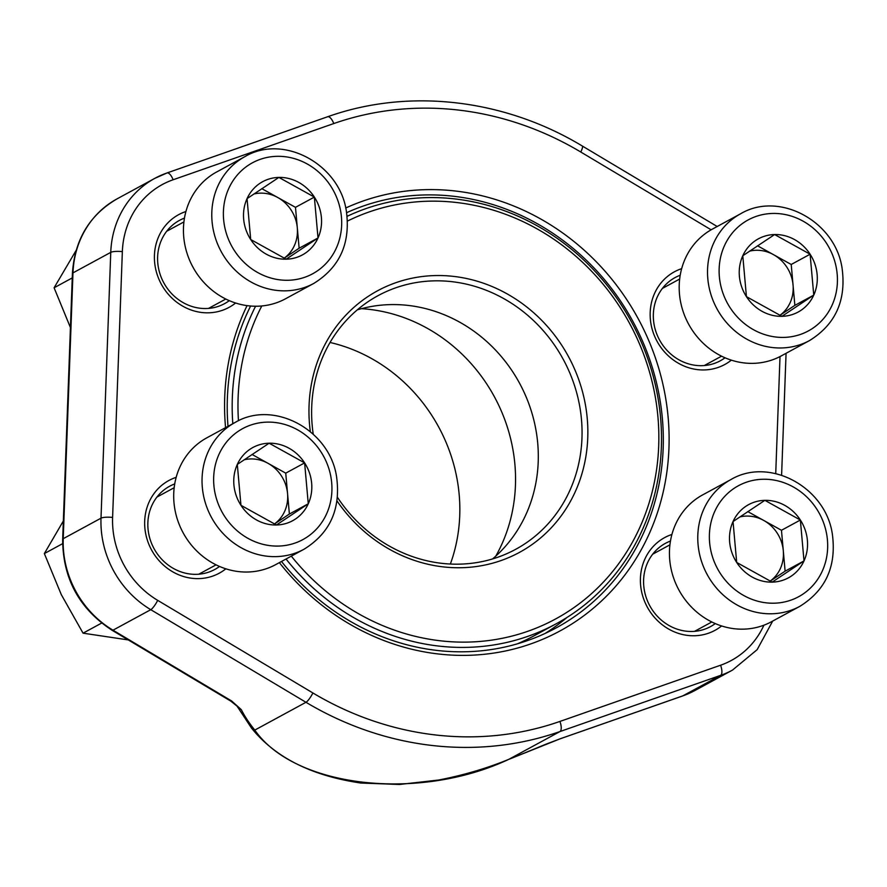 <?xml version="1.0" encoding="UTF-8"?>
<svg xmlns="http://www.w3.org/2000/svg" width="887" height="887" viewBox="0 0 887 887"><rect width="100%" height="100%" fill="white"/><g stroke="black" fill="none" stroke-linecap="round" stroke-linejoin="round"><path stroke-width="1.33" d="M736.687 562.447A41.656 38.23 -118.5 0 1 733.039 521.556A41.656 38.23 -118.5 0 1 764.871 500.346A41.656 38.23 -118.5 0 1 800.362 520.026A41.656 38.23 -118.5 0 1 804.01 560.917A41.656 38.23 -118.5 0 1 772.178 582.127A41.656 38.23 -118.5 0 1 736.687 562.447L733.039 521.556L764.871 500.346L800.362 520.026L804.01 560.917L772.178 582.127L736.687 562.447M799.808 606.353L771.479 621.732A72.146 66.215 -118.5 0 1 691.793 607.418A72.146 66.215 -118.5 0 1 675.595 524.239A72.146 66.215 -118.5 0 1 702.615 494.924L730.943 479.545C769.417 456.661 825.42 487.096 832.294 533.741C836.729 565.95 825.897 590.154 799.808 606.353A72.146 66.215 -118.5 0 1 720.122 592.039A72.146 66.215 -118.5 0 1 703.923 508.861A72.146 66.215 -118.5 0 1 730.943 479.545M739.813 516.944A36.079 33.107 -118.5 0 1 763.729 520.436L781.469 530.282L785.117 571.173L770.071 581.196M747.785 511.599L763.729 520.436A36.079 33.107 61.5 0 1 783.299 550.727A36.079 33.107 61.5 0 1 780.372 568.534A36.079 33.107 61.5 0 1 770.049 581.185M804.01 560.917L785.117 571.173M800.362 520.026L781.469 530.282M250.699 239.512A41.656 38.23 -118.5 0 1 247.052 198.621A41.656 38.23 -118.5 0 1 278.884 177.411A41.656 38.23 -118.5 0 1 314.364 197.08A41.656 38.23 -118.5 0 1 318.012 237.971A41.656 38.23 -118.5 0 1 286.179 259.192A41.656 38.23 -118.5 0 1 250.699 239.512L247.052 198.621L278.884 177.411L314.364 197.08L318.012 237.971L286.179 259.192L250.699 239.512M313.81 283.408L285.481 298.797A72.146 66.215 -118.5 0 1 205.806 284.483A72.146 66.215 -118.5 0 1 189.596 201.305A72.146 66.215 -118.5 0 1 216.628 171.989L244.956 156.6C283.43 133.715 339.433 164.15 346.307 210.807C350.742 243.016 339.909 267.209 313.81 283.408A72.146 66.215 -118.5 0 1 234.135 269.094A72.146 66.215 -118.5 0 1 217.925 185.926A72.146 66.215 -118.5 0 1 244.956 156.6M253.826 194.009A36.079 33.107 -118.5 0 1 277.742 197.502L295.482 207.336L299.13 248.227L284.084 258.261M261.798 188.654L277.742 197.502A36.079 33.107 61.5 0 1 297.3 227.782A36.079 33.107 61.5 0 1 294.373 245.599A36.079 33.107 61.5 0 1 284.062 258.25M318.012 237.971L299.13 248.227M314.364 197.08L295.482 207.336M240.954 505.313A41.656 38.23 -118.5 0 1 237.306 464.422A41.656 38.23 -118.5 0 1 269.138 443.212A41.656 38.23 -118.5 0 1 304.618 462.892A41.656 38.23 -118.5 0 1 308.266 503.783A41.656 38.23 -118.5 0 1 276.434 524.993A41.656 38.23 -118.5 0 1 240.954 505.313L237.306 464.422L269.138 443.212L304.618 462.892L308.266 503.783L276.434 524.993L240.954 505.313M304.064 549.208L275.735 564.598A72.146 66.215 -118.5 0 1 196.06 550.284A72.146 66.215 -118.5 0 1 179.85 467.105A72.146 66.215 -118.5 0 1 206.882 437.79L235.21 422.4C273.684 399.516 329.687 429.962 336.55 476.607C340.996 508.816 330.164 533.02 304.064 549.208A72.146 66.215 -118.5 0 1 224.389 534.894A72.146 66.215 -118.5 0 1 208.179 451.727A72.146 66.215 -118.5 0 1 235.21 422.4M244.08 459.81A36.079 33.107 -118.5 0 1 267.996 463.302L285.736 473.148L289.384 514.039L274.338 524.062M252.052 454.466L267.996 463.302A36.079 33.107 61.5 0 1 287.554 493.593A36.079 33.107 61.5 0 1 284.627 511.4A36.079 33.107 61.5 0 1 274.316 524.051M308.266 503.783L289.384 514.039M304.618 462.892L285.736 473.148M746.433 296.646A41.656 38.23 -118.5 0 1 742.785 255.755A41.656 38.23 -118.5 0 1 774.617 234.545A41.656 38.23 -118.5 0 1 810.108 254.225A41.656 38.23 -118.5 0 1 813.756 295.116A41.656 38.23 -118.5 0 1 781.924 316.326A41.656 38.23 -118.5 0 1 746.433 296.646L742.785 255.755L774.617 234.545L810.108 254.225L813.756 295.116L781.924 316.326L746.433 296.646M809.554 340.541L781.225 355.931A72.146 66.215 -118.5 0 1 701.539 341.617A72.146 66.215 -118.5 0 1 685.341 258.439A72.146 66.215 -118.5 0 1 712.361 229.123L740.689 213.734C779.163 190.849 835.177 221.284 842.04 267.941C846.475 300.15 835.643 324.354 809.554 340.541A72.146 66.215 -118.5 0 1 729.868 326.228A72.146 66.215 -118.5 0 1 713.669 243.06A72.146 66.215 -118.5 0 1 740.689 213.734M749.559 251.143A36.079 33.107 -118.5 0 1 773.475 254.636L791.215 264.481L794.863 305.361L779.817 315.395M757.531 245.788L773.475 254.636A36.079 33.107 61.5 0 1 793.045 284.915A36.079 33.107 61.5 0 1 790.117 302.733A36.079 33.107 61.5 0 1 779.795 315.384M813.756 295.116L794.863 305.361M810.108 254.225L791.215 264.481M345.73 208.013A237.184 217.681 -118.5 0 1 668.953 448.09A237.184 217.681 -118.5 0 1 520.902 647.089A237.184 217.681 -118.5 0 1 279.372 562.624M225.553 427.656A237.184 217.681 -118.5 0 1 247.063 305.627M721.597 625.956A52.754 48.419 -118.5 0 1 647.288 607.074A52.754 48.419 -118.5 0 1 671.914 534.462M731.343 360.144A52.754 48.419 -118.5 0 1 657.034 341.262A52.754 48.419 -118.5 0 1 681.659 268.661M225.863 568.811A52.754 48.419 -118.5 0 1 151.544 549.94A52.754 48.419 -118.5 0 1 176.18 477.328M235.609 303.01A52.754 48.419 -118.5 0 1 161.29 284.128A52.754 48.419 -118.5 0 1 185.926 211.516M230.764 701.096L112.15 630.313C79.298 608.881 62.8 578.557 62.667 539.329L72.412 273.518C74.552 239.945 89.443 215.053 117.095 198.843A96.051 88.146 61.5 0 0 72.978 272.874L63.232 538.686A96.051 88.146 61.5 0 0 112.993 630.191L231.618 700.974A9.014 1.94 -59.2 0 1 230.764 701.096L237.04 706.119A9.014 7.772 153.4 0 0 241.286 709.611A206.438 68.864 -153.7 0 0 254.791 730.09C294.828 787.589 418.553 801.726 508.761 759.361A9.014 2.761 68.2 0 0 508.938 759.305L559.841 738.915A9.014 3.548 70.7 0 0 560.041 738.827L544.917 744.603A9.014 4.468 67.4 0 0 545.195 744.515M545.095 633.462A232.682 213.545 61.5 0 0 567.092 617.385M348.868 215.508A232.682 213.545 61.5 0 0 347.083 216.051M281.501 561.471A232.682 213.545 61.5 0 0 556.293 627.83A232.682 213.545 61.5 0 0 663.154 448.467A232.682 213.545 61.5 0 0 346.629 212.703M250.611 306.015A232.682 213.545 61.5 0 0 228.003 426.314M184.474 218.113A47.344 43.452 61.5 0 0 179.362 220.442A47.344 43.452 61.5 0 0 163.773 282.787A47.344 43.452 61.5 0 0 224.544 303.664A47.344 43.452 61.5 0 0 229.278 300.638M174.728 483.925A47.344 43.452 61.5 0 0 169.617 486.242A47.344 43.452 61.5 0 0 154.016 548.587A47.344 43.452 61.5 0 0 214.798 569.465A47.344 43.452 61.5 0 0 219.532 566.449M680.207 275.258A47.344 43.452 61.5 0 0 675.096 277.576A47.344 43.452 61.5 0 0 659.507 339.921A47.344 43.452 61.5 0 0 720.288 360.798A47.344 43.452 61.5 0 0 725.023 357.783M670.461 541.059A47.344 43.452 61.5 0 0 665.35 543.387A47.344 43.452 61.5 0 0 649.761 605.721A47.344 43.452 61.5 0 0 710.542 626.599A47.344 43.452 61.5 0 0 715.277 623.583M560.041 738.827L682.835 695.863L720.61 675.362L559.941 731.564A329.177 302.101 -118.5 0 1 305.971 702.293L254.791 730.09A9.014 6.908 141.2 0 1 251.531 728.116C275.192 757.498 311.614 775.803 360.809 783.033L399.505 784.474L438.688 780.017C463.324 775.271 486.741 768.375 508.927 759.305M310.328 431.603A148.805 136.565 -118.5 0 1 414.24 277.775A148.805 136.565 -118.5 0 1 579.167 380.845A148.805 136.565 -118.5 0 1 515.303 554.552A148.805 136.565 -118.5 0 1 337.027 500.933M291.313 556.138A224.566 206.094 61.5 0 0 556.87 618.272A224.566 206.094 61.5 0 0 645.736 360.078A224.566 206.094 61.5 0 0 347.482 221.063M261.787 305.96A224.566 206.094 61.5 0 0 238.459 420.76M517.443 643.807A229.068 210.23 61.5 0 0 534.118 635.768L556.149 623.805A229.068 210.23 -118.5 0 1 286.035 559.01M347.116 216.328A229.068 210.23 -118.5 0 1 648.131 359.701A229.068 210.23 -118.5 0 1 556.149 623.805M232.815 423.709A229.068 210.23 -118.5 0 1 255.578 306.226M450.363 564.032A162.332 148.983 61.5 0 0 450.363 453.545A162.332 148.983 61.5 0 0 330.053 342.471M495.8 556.116A162.332 148.983 61.5 0 0 506.078 423.287A162.332 148.983 61.5 0 0 361.43 308.676M492.595 558.921A144.293 132.429 61.5 0 0 509.837 541.037A144.293 132.429 61.5 0 0 529.883 406.701A144.293 132.429 61.5 0 0 381.72 305.106A144.293 132.429 61.5 0 0 357.328 309.829M337.47 497.363A144.293 132.429 61.5 0 0 515.702 549.308A144.293 132.429 61.5 0 0 573.634 382.94A144.293 132.429 61.5 0 0 377.984 295.693A144.293 132.429 61.5 0 0 313.222 434.153M72.257 277.919L54.096 287.776L76.138 250.378M70.439 327.58L54.096 287.776M62.611 543.664L44.35 553.577L63.343 520.991M101.639 623.073L83.056 633.174L61.314 594.667L44.35 553.577M128.227 639.915L83.056 633.174M714.745 511.411A63.132 57.932 61.5 0 0 774.052 603.204A63.132 57.932 61.5 0 0 816.772 509.094A63.132 57.932 61.5 0 0 714.745 511.411M228.757 188.476A63.132 57.932 61.5 0 0 288.064 280.27A63.132 57.932 61.5 0 0 330.773 186.148A63.132 57.932 61.5 0 0 228.757 188.476M219.011 454.277A63.132 57.932 61.5 0 0 278.318 546.07A63.132 57.932 61.5 0 0 321.027 451.949A63.132 57.932 61.5 0 0 219.011 454.277M724.491 245.61A63.132 57.932 61.5 0 0 783.798 337.404A63.132 57.932 61.5 0 0 826.518 243.282A63.132 57.932 61.5 0 0 724.491 245.61M62.667 539.329A9.014 1.94 2.1 0 1 63.232 538.686L101.007 518.174L110.753 252.374A96.051 88.146 -118.5 0 1 154.859 178.331A96.051 88.146 -118.5 0 1 166.778 173.054A9.014 3.548 70.7 0 1 166.978 172.965A9.014 3.548 70.7 0 1 173.109 179.762A87.026 79.874 61.5 0 0 122.351 251.631L112.605 517.431A87.026 79.874 61.5 0 0 157.686 600.355L312.889 692.969A320.163 293.83 61.5 0 0 559.908 721.441L720.566 665.228A87.026 79.874 61.5 0 0 763.918 625.191M72.412 273.518A9.014 1.94 2.1 0 1 72.978 272.874L110.753 252.374A9.014 1.94 -177.9 0 1 122.351 251.631M112.15 630.313A9.014 1.94 -59.2 0 0 112.993 630.191L150.768 609.679A96.051 88.146 -118.5 0 1 101.007 518.174A9.014 1.94 -177.9 0 1 112.605 517.431M312.889 692.969A9.014 1.94 120.8 0 1 305.971 702.293L150.768 609.679A9.014 1.94 120.8 0 0 157.686 600.355M241.286 709.611L231.618 700.974M544.917 744.603A206.438 12.074 159.3 0 1 508.761 759.361L559.941 731.564A9.014 3.548 70.7 0 0 559.908 721.441M682.413 696.018A9.014 3.548 70.7 0 0 682.624 695.962A9.014 3.548 70.7 0 0 682.835 695.863A96.051 88.146 61.5 0 0 694.754 690.596L732.518 670.084A96.051 88.146 -118.5 0 1 720.61 675.362A9.014 3.548 70.7 0 0 720.566 665.228M775.726 473.569L780.017 356.563M711.141 229.811L580.785 152.021A320.163 293.83 61.5 0 0 333.767 123.559L173.109 179.762M327.436 116.84A9.014 3.548 70.7 0 1 327.647 116.751A9.014 3.548 70.7 0 1 333.767 123.559M117.095 198.843L154.859 178.331L166.978 172.965L327.647 116.751C408.863 87.835 504.149 98.856 582.26 145.989A9.014 1.94 120.8 0 1 580.785 152.021M669.918 544.84L652.666 554.209M711.806 621.975L694.554 631.344M183.931 221.905L166.678 231.274M225.808 299.03L208.556 308.399M174.185 487.706L156.932 497.075M216.062 564.842L198.81 574.199M679.664 279.039L662.412 288.408M721.552 356.175L704.3 365.533M237.04 706.119L251.531 728.116M694.754 690.596L682.624 695.962L559.841 738.915M717.184 226.507L582.26 145.989M781.602 475.177L786.07 353.292M732.518 670.084L757.154 649.661L772.688 621.077"/></g></svg>
